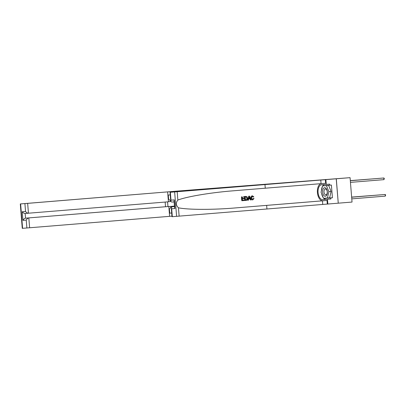 <?xml version="1.0" encoding="UTF-8"?>
<svg xmlns="http://www.w3.org/2000/svg" width="406" height="406" viewBox="0 0 406 406"><rect width="100%" height="100%" fill="white"/><g stroke="black" fill="none" stroke-linecap="round" stroke-linejoin="round"><path stroke-width="0.61" d="M255.196 185.09L269.772 183.918L255.196 185.09M242.448 186.07L253.755 185.161L242.448 186.07M336.295 178.782L170.028 192.297L336.224 178.787L338.259 203.183L336.295 178.782L350.073 177.661L175.879 191.206L27.654 203.365L28.45 213.221L25.152 213.48L25.527 218.164L28.826 217.905L29.618 227.766L26.877 227.984L22.264 228.339L20.3 203.939L20.625 203.919L22.589 228.319M336.224 178.787L162.177 192.327L20.3 203.939M249.878 185.501L264.813 184.304L249.878 185.506M248.36 185.623L259.358 184.725L248.36 185.623M350.073 177.661L352.038 202.061L338.259 203.183M165.146 202.066L165.521 206.735L168.815 206.481L169.606 216.337L171.946 216.159M169.738 213.175L171.692 213.018L169.738 213.175L169.414 209.186L169.038 209.217M168.221 199.062L168.597 199.031L168.277 195.042L170.236 194.89M174.453 206.106L168.825 206.568L174.458 206.121M167.587 201.868L167.962 206.547M170.794 201.508L168.429 201.691M168.597 199.031L170.743 201.214M171.408 206.37L169.414 209.186M254.252 185.161L263.631 184.395L254.252 185.161M248.543 185.598L252.999 185.243L248.543 185.598M351.779 198.864L385.294 196.128L385.162 194.479L351.647 197.209L385.162 194.479L385.649 194.936L385.294 196.128M383.969 179.64L383.837 177.99L350.317 180.726L382.929 178.061L383.837 177.99L384.32 178.452L383.969 179.64L350.454 182.375M244.173 200.077L242.438 200.214L244.173 200.077M243.742 198.27L242.291 198.392L243.742 198.27M241.692 196.753L241.524 196.768A8.617 4.73 -94.7 0 0 241.844 200.726L241.524 196.768M245.874 196.413L244.579 196.519A8.617 4.73 -94.7 0 0 244.899 200.478L244.742 196.504L246.965 196.666L247.614 198.24C247.721 199.508 247.264 200.214 246.244 200.366L245.062 200.462M253.552 198.361L254.029 198.458L252.786 199.884C251.761 199.859 251.197 199.214 251.091 197.95C251.015 196.732 251.466 196.022 252.451 195.824L253.816 196.869L253.359 197.032L252.466 196.286L251.553 197.91L252.705 199.432L253.552 198.361L253.055 199.138M252.258 196.301L253.359 197.032M252.451 195.824L252.293 195.839C251.268 196.037 250.766 196.753 250.796 197.971C250.949 199.229 251.558 199.874 252.628 199.894L252.786 199.884M321.227 183.639A8.617 4.73 -94.7 0 0 317.446 192.774A8.617 4.73 -94.7 0 0 322.836 200.787L327.018 200.462L327.307 204.076L338.183 203.188M264.976 184.593L265.265 188.206L233.623 190.779C211.369 192.485 186.978 196.545 177.843 200.062C175.681 202.833 175.889 205.416 178.467 207.806C188.044 209.806 212.769 209.872 235.003 207.958L327.018 200.462M249.436 196.123L248.746 196.179L247.751 200.244L248.908 196.164L249.436 196.123L251.065 199.97L250.573 200.011L250.096 198.828L248.685 198.94L248.411 200.188L247.914 200.229M249.827 198.849L250.573 200.011M174.494 206.568L172.088 206.761L174.494 206.573M266.646 205.385L266.94 208.994L327.307 204.076M325.343 179.675L325.637 183.284L265.265 188.206M170.353 192.271L170.987 200.153L174.281 199.894L174.976 208.532L171.682 208.791L172.317 216.672L176.605 216.337L174.641 191.936M178.467 207.806L179.137 216.134L266.94 208.994M325.886 179.63L326.272 184.415L329.662 184.136L329.748 185.192L322.958 185.918M325.607 198.123L332.423 197.783L331.403 185.055L329.748 185.192M332.423 197.783L330.773 197.92L330.854 198.976L327.464 199.25L327.85 204.03M326.272 184.415L321.547 184.781A7.445 4.085 -94.7 0 0 321.537 184.781A7.445 4.085 -94.7 0 0 318.071 192.525A7.445 4.085 -94.7 0 0 322.74 199.62L327.464 199.25M179.137 216.134L176.605 216.337M172.317 216.672L171.992 216.697L171.271 207.73L172.088 206.761M330.854 198.976L326.13 199.341A7.445 4.085 85.3 0 1 323.765 198.265M323.277 197.686A7.445 4.085 85.3 0 1 321.659 193.718M321.42 190.759A7.445 4.085 85.3 0 1 322.389 186.572M322.77 185.933A7.445 4.085 85.3 0 1 324.698 184.537M323.947 198.255L330.773 197.92M325.683 198.311L324.029 198.443M170.987 200.153L170.748 201.259L171.708 202.081L174.118 201.894L171.708 202.081M174.281 199.894L174.042 201.006L174.565 207.471L174.976 208.532M171.682 208.791L171.271 207.73M251.091 197.95L250.796 197.971M249.04 197.352L248.792 198.473L249.918 198.382L249.208 196.6L249.04 197.352M249.918 198.382L248.792 198.473M249.517 197.367L249.243 197.387L249.634 198.402M245.488 199.97L246.929 199.569L247.147 198.27L246.467 196.905L245.244 196.925L245.488 199.97M246.173 199.914L245.488 199.965M246.929 199.569L245.955 199.93M247.147 198.27L246.858 198.295L246.691 199.59M246.467 196.905L246.858 198.295M244.387 200.056L244.422 200.513L242.006 200.711M244.026 198.25L244.067 198.707L242.326 198.849L242.438 200.219M244.021 196.565L244.057 197.022L242.194 197.174L242.291 198.392M167.648 191.936L168.439 201.797L25.147 213.48C24.076 213.439 23.112 212.856 22.254 211.719L25.548 211.465C26.405 212.597 27.375 213.186 28.45 213.221M25.548 211.465L24.913 203.584L20.625 203.919M168.815 206.481L28.826 217.905C27.77 218.118 26.908 218.849 26.243 220.103L22.949 220.362C23.614 219.108 24.472 218.372 25.527 218.164L165.521 206.735M169.606 216.337L29.618 227.766M24.913 203.584L27.654 203.365M351.647 197.199L380.635 194.829L351.642 197.179M351.642 197.164L371.581 195.535L351.642 197.159M379.311 178.361L350.317 180.711M379.321 178.356L350.317 180.695M370.257 179.061L350.317 180.675L370.267 179.061M351.642 197.149L367.054 195.89L351.637 197.108M350.312 180.64L365.74 179.416L350.312 180.66M326.46 195.59A4.299 2.36 -94.7 0 0 326.85 189.668A4.299 2.36 -94.7 0 0 323.506 188.348A4.299 2.36 -94.7 0 0 323.115 194.271A4.299 2.36 -94.7 0 0 326.46 195.59M326.642 194.393A2.943 1.619 -94.7 0 0 327.129 191.033A2.943 1.619 -94.7 0 0 325.394 188.983A2.943 1.619 -94.7 0 0 324.622 189.435A2.943 1.619 -94.7 0 0 324.14 192.799A2.943 1.619 -94.7 0 0 325.876 194.85A2.943 1.619 -94.7 0 0 326.642 194.393M322.531 185.953L328.647 185.471L331.098 191.485L329.636 197.803L323.521 198.285L321.07 192.271L322.531 185.953L326.439 185.649L328.89 191.662L327.434 197.981M328.647 185.471L326.439 185.649M331.098 191.485L328.89 191.662M356.676 180.107L350.312 180.624L356.686 180.117M351.637 197.093L353.474 196.946L351.637 197.093M350.312 180.604L352.159 180.472L350.312 180.609M235.003 207.958L322.836 200.787M322.45 200.828L322.74 204.441M321.07 183.649L320.776 180.041M177.173 191.733L177.843 200.062M326.13 199.341L322.74 199.62M26.877 227.984L26.243 220.103M22.949 220.362L22.254 211.719M170.028 192.297L170.748 201.259"/></g></svg>
